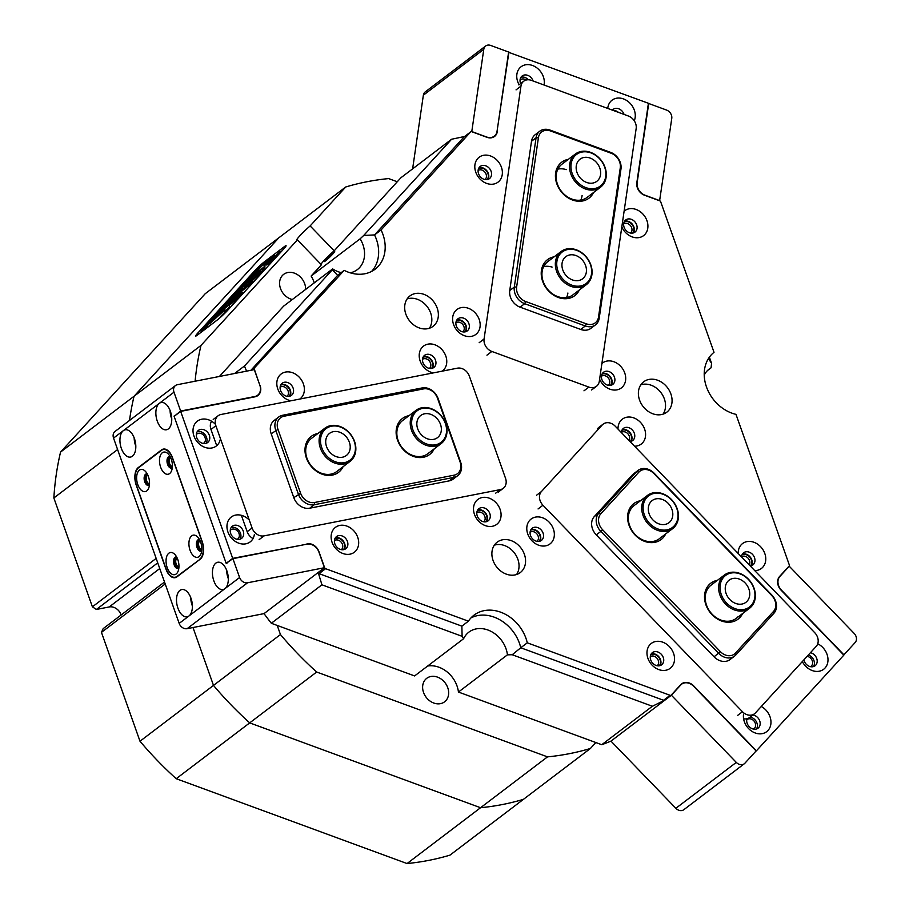 <?xml version="1.0" encoding="UTF-8"?>
<svg xmlns="http://www.w3.org/2000/svg" width="909" height="909" viewBox="0 0 909 909"><rect width="100%" height="100%" fill="white"/><g stroke="black" fill="none" stroke-linecap="round" stroke-linejoin="round"><path stroke-width="1.36" d="M200.15 540.878A4.34 2.386 -101.1 0 0 199.65 541.128A4.34 2.386 -101.1 0 0 198.832 546.059A4.34 2.386 -101.1 0 0 201.809 549.388M177.278 558.251A4.34 2.386 -101.1 0 0 176.789 558.49A4.34 2.386 -101.1 0 0 175.971 563.432A4.34 2.386 -101.1 0 0 178.948 566.761M170.733 457.806A4.34 2.386 -101.1 0 0 170.233 458.056A4.34 2.386 -101.1 0 0 169.415 462.988A4.34 2.386 -101.1 0 0 172.403 466.328M147.86 475.18A4.34 2.386 -101.1 0 0 147.372 475.418A4.34 2.386 -101.1 0 0 146.554 480.361A4.34 2.386 -101.1 0 0 149.53 483.69M237.169 539.332A5.727 4.625 52.8 0 0 237.783 538.957A5.727 4.625 52.8 0 0 239.01 533.469A5.727 4.625 52.8 0 0 230.852 529.833A5.727 4.625 52.8 0 0 230.25 530.402M203.23 443.478A5.727 4.625 52.8 0 0 203.843 443.103A5.727 4.625 52.8 0 0 205.07 437.627A5.727 4.625 52.8 0 0 196.912 433.979A5.727 4.625 52.8 0 0 196.31 434.547M215.853 563.114A13.885 7.624 -101.1 0 0 213.308 579.135A13.885 7.624 -101.1 0 0 223.046 589.521A13.885 7.624 -101.1 0 0 224.898 588.668A13.885 7.624 -101.1 0 0 227.443 572.647A13.885 7.624 -101.1 0 0 217.706 562.262A13.885 7.624 -101.1 0 0 215.853 563.114M226.671 570.295A13.885 7.624 -101.1 0 0 228.318 578.703M179.925 590.407A13.885 7.624 -101.1 0 0 177.38 606.428A13.885 7.624 -101.1 0 0 187.118 616.813A13.885 7.624 -101.1 0 0 188.97 615.961A13.885 7.624 -101.1 0 0 191.515 599.94A13.885 7.624 -101.1 0 0 181.777 589.555A13.885 7.624 -101.1 0 0 179.925 590.407M190.742 597.588A13.885 7.624 -101.1 0 0 192.39 605.996M255.815 396.619L257.611 395.256A10.419 8.408 -127.2 0 0 259.849 385.28L254.304 369.633L177.414 384.689A6.942 5.602 52.8 0 0 175.471 385.552A6.942 5.602 52.8 0 0 173.983 392.199L159.28 403.369A13.885 7.624 -101.1 0 0 156.734 419.39A13.885 7.624 -101.1 0 0 166.472 429.775A13.885 7.624 -101.1 0 0 168.335 428.923A13.885 7.624 -101.1 0 0 170.881 412.902A13.885 7.624 -101.1 0 0 161.132 402.517A13.885 7.624 -101.1 0 0 159.28 403.369L123.351 430.65A13.885 7.624 -101.1 0 0 120.806 446.671A13.885 7.624 -101.1 0 0 130.544 457.068A13.885 7.624 -101.1 0 0 132.396 456.216A13.885 7.624 -101.1 0 0 134.941 440.195A13.885 7.624 -101.1 0 0 125.203 429.798A13.885 7.624 -101.1 0 0 123.351 430.65L113.545 438.093L179.175 623.404L239.601 577.51L232.92 558.66L306.969 544.15A10.419 8.408 -127.2 0 1 318.911 552.058L324.456 567.716L247.555 582.783L187.129 628.676L264.03 613.62L324.456 567.716M170.097 410.538A13.885 7.624 -101.1 0 0 171.744 418.958M134.168 437.831A13.885 7.624 -101.1 0 0 135.816 446.239M239.601 577.51A6.942 5.602 52.8 0 0 247.555 582.783M257.611 395.256A10.419 8.408 -127.2 0 1 254.702 396.54L180.652 411.05L173.983 392.199M187.129 628.676A6.942 5.602 -127.2 0 1 179.175 623.404M113.545 438.093A6.942 5.602 -127.2 0 1 115.045 431.445L175.471 385.552M200.173 559.217A13.885 7.624 -101.1 0 0 202.173 541.469L172.528 457.761A13.885 7.624 -101.1 0 0 163.325 449.091A13.885 7.624 -101.1 0 0 161.472 449.944L138.282 467.556A13.885 7.624 -101.1 0 0 136.27 485.304L165.915 569.011A13.885 7.624 -101.1 0 0 175.119 577.681A13.885 7.624 -101.1 0 0 176.982 576.829L200.173 559.217M226.273 563.296L232.92 558.66M180.652 411.05L174.221 416.277M174.721 415.89L174.119 416.015M314.264 282.869A26.043 21.021 52.8 0 0 311.128 276.041L321.434 264.769L297.391 239.885L201.003 345.409L134.043 396.267A310.787 250.793 -127.2 0 0 129.498 420.469A310.787 250.793 -127.2 0 1 134.043 396.267L278.756 237.851L345.715 186.993L310.139 225.932L334.182 250.816L400.96 177.709L451.591 139.247L464.442 136.52L374.553 234.92L381.087 229.966L470.612 131.953L464.079 136.918A1.386 1.125 -127.2 0 1 464.34 136.714M252.532 369.974L344.181 270.359A36.462 29.418 52.8 0 0 375.065 269.246A36.462 29.418 52.8 0 0 384.848 251.907A36.462 29.418 52.8 0 0 381.087 229.966M350.226 272.825A26.043 21.021 52.8 0 0 357.339 269.632A26.043 21.021 52.8 0 0 362.941 244.703A26.043 21.021 52.8 0 0 360.123 238.828L363.725 235.442L374.553 234.92A36.462 29.418 -127.2 0 1 378.314 256.872A36.462 29.418 -127.2 0 1 371.588 271.439A36.462 29.418 -127.2 0 0 376.383 239.317A36.462 29.418 -127.2 0 0 374.553 234.92L464.079 136.918M249.282 520.084A15.623 12.612 52.8 0 0 227.091 524.436A15.623 12.612 52.8 0 0 238.737 543.162A15.623 12.612 52.8 0 0 254.372 534.469M230.307 529.856A7.636 6.17 52.8 0 0 233.863 537.833A7.636 6.17 52.8 0 0 241.601 538.389A7.636 6.17 52.8 0 0 243.646 534.753A7.636 6.17 52.8 0 0 240.09 526.788A7.636 6.17 52.8 0 0 232.352 526.22A7.636 6.17 52.8 0 0 230.307 529.856M231.159 527.527A7.636 6.17 -127.2 0 1 238.135 529.595A7.636 6.17 -127.2 0 1 240.874 536.867A7.636 6.17 -127.2 0 1 240.021 539.196M215.478 424.378A15.623 12.612 52.8 0 0 201.775 419.208A15.623 12.612 52.8 0 0 193.151 428.594A15.623 12.612 52.8 0 0 204.786 447.308A15.623 12.612 52.8 0 0 220.433 438.627M196.367 434.002A7.636 6.17 52.8 0 0 199.923 441.979A7.636 6.17 52.8 0 0 207.65 442.535A7.636 6.17 52.8 0 0 209.706 438.911A7.636 6.17 52.8 0 0 206.15 430.934A7.636 6.17 52.8 0 0 198.412 430.377A7.636 6.17 52.8 0 0 196.367 434.002M197.219 431.673A7.636 6.17 -127.2 0 1 204.195 433.741A7.636 6.17 -127.2 0 1 206.934 441.013A7.636 6.17 -127.2 0 1 206.082 443.342M802.34 661.559A15.623 12.612 52.8 0 0 816.873 671.433A15.623 12.612 52.8 0 0 827.849 661.854A15.623 12.612 52.8 0 0 817.725 643.777M803.886 659.866A7.636 6.17 52.8 0 0 808.499 665.956A7.636 6.17 52.8 0 0 815.078 665.774A7.636 6.17 52.8 0 0 817.123 662.138A7.636 6.17 52.8 0 0 810.43 652.696M808.34 654.991A7.636 6.17 -127.2 0 1 814.35 664.252A7.636 6.17 -127.2 0 1 813.498 666.581M743.539 714.247A15.623 12.612 52.8 0 0 755.186 732.961A15.623 12.612 52.8 0 0 770.832 724.268A15.623 12.612 52.8 0 0 761.288 706.498M746.971 718.735A7.636 6.17 52.8 0 0 746.755 719.655A7.636 6.17 52.8 0 0 750.311 727.632A7.636 6.17 52.8 0 0 758.049 728.189A7.636 6.17 52.8 0 0 760.106 724.564A7.636 6.17 52.8 0 0 752.845 715.019M750.073 717.133A7.636 6.17 -127.2 0 1 757.322 726.666A7.636 6.17 -127.2 0 1 756.47 728.995M473.646 506.881A15.623 12.612 52.8 0 0 485.292 525.607A15.623 12.612 52.8 0 0 500.939 516.914A15.623 12.612 52.8 0 0 489.292 498.189A15.623 12.612 52.8 0 0 473.646 506.881M476.873 512.301A7.636 6.17 52.8 0 0 480.418 520.278A7.636 6.17 52.8 0 0 488.156 520.834A7.636 6.17 52.8 0 0 490.212 517.21A7.636 6.17 52.8 0 0 486.656 509.233A7.636 6.17 52.8 0 0 478.918 508.665A7.636 6.17 52.8 0 0 476.873 512.301M477.714 509.972A7.636 6.17 -127.2 0 1 484.702 512.04A7.636 6.17 -127.2 0 1 487.429 519.312A7.636 6.17 -127.2 0 1 486.588 521.641M442.206 371.156A15.623 12.612 52.8 0 0 446.626 363.555A15.623 12.612 52.8 0 0 434.991 344.829A15.623 12.612 52.8 0 0 419.344 353.521A15.623 12.612 52.8 0 0 433.309 372.895M422.56 358.941A7.636 6.17 52.8 0 0 426.116 366.918A7.636 6.17 52.8 0 0 433.854 367.475A7.636 6.17 52.8 0 0 435.9 363.85A7.636 6.17 52.8 0 0 432.343 355.873A7.636 6.17 52.8 0 0 424.605 355.305A7.636 6.17 52.8 0 0 422.56 358.941M423.412 356.612A7.636 6.17 -127.2 0 1 430.389 358.68A7.636 6.17 -127.2 0 1 433.127 365.952A7.636 6.17 -127.2 0 1 432.275 368.281M299.811 399.051A15.623 12.612 52.8 0 0 304.231 391.449A15.623 12.612 52.8 0 0 292.584 372.735A15.623 12.612 52.8 0 0 276.95 381.428A15.623 12.612 52.8 0 0 290.914 400.789M280.165 386.836A7.636 6.17 52.8 0 0 283.722 394.813A7.636 6.17 52.8 0 0 291.459 395.37A7.636 6.17 52.8 0 0 293.505 391.745A7.636 6.17 52.8 0 0 289.948 383.768A7.636 6.17 52.8 0 0 282.21 383.212A7.636 6.17 52.8 0 0 280.165 386.836M281.017 384.507A7.636 6.17 -127.2 0 1 287.994 386.575A7.636 6.17 -127.2 0 1 290.732 393.847A7.636 6.17 -127.2 0 1 289.88 396.176M331.251 534.787A15.623 12.612 52.8 0 0 342.898 553.501A15.623 12.612 52.8 0 0 358.544 544.809A15.623 12.612 52.8 0 0 346.897 526.095A15.623 12.612 52.8 0 0 331.251 534.787M334.467 540.196A7.636 6.17 52.8 0 0 338.023 548.172A7.636 6.17 52.8 0 0 345.761 548.729A7.636 6.17 52.8 0 0 347.817 545.105A7.636 6.17 52.8 0 0 344.261 537.128A7.636 6.17 52.8 0 0 336.523 536.571A7.636 6.17 52.8 0 0 334.467 540.196M335.319 537.867A7.636 6.17 -127.2 0 1 342.307 539.935A7.636 6.17 -127.2 0 1 345.034 547.207A7.636 6.17 -127.2 0 1 344.181 549.536M634.539 446.205A15.623 12.612 52.8 0 0 645.447 436.615A15.623 12.612 52.8 0 0 633.8 417.901A15.623 12.612 52.8 0 0 618.154 426.594A15.623 12.612 52.8 0 0 618.018 429.093M630.062 441.558A7.636 6.17 52.8 0 0 632.664 440.547A7.636 6.17 52.8 0 0 634.709 436.911A7.636 6.17 52.8 0 0 631.164 428.934A7.636 6.17 52.8 0 0 623.426 428.378A7.636 6.17 52.8 0 0 621.37 432.014A7.636 6.17 52.8 0 0 621.313 432.514M622.222 429.684A7.636 6.17 -127.2 0 1 629.21 431.752A7.636 6.17 -127.2 0 1 631.937 439.024A7.636 6.17 -127.2 0 1 631.085 441.354M526.925 526.459A15.623 12.612 52.8 0 0 538.571 545.184A15.623 12.612 52.8 0 0 554.206 536.492A15.623 12.612 52.8 0 0 542.559 517.778A15.623 12.612 52.8 0 0 526.925 526.459M530.14 531.879A7.636 6.17 52.8 0 0 533.697 539.855A7.636 6.17 52.8 0 0 541.434 540.412A7.636 6.17 52.8 0 0 543.48 536.787A7.636 6.17 52.8 0 0 539.923 528.811A7.636 6.17 52.8 0 0 532.185 528.254A7.636 6.17 52.8 0 0 530.14 531.879M530.992 529.549A7.636 6.17 -127.2 0 1 537.969 531.617A7.636 6.17 -127.2 0 1 540.707 538.889A7.636 6.17 -127.2 0 1 539.855 541.219M647.106 650.867A15.623 12.612 52.8 0 0 658.752 669.581A15.623 12.612 52.8 0 0 674.398 660.888A15.623 12.612 52.8 0 0 662.752 642.174A15.623 12.612 52.8 0 0 647.106 650.867M650.333 656.275A7.636 6.17 52.8 0 0 653.878 664.252A7.636 6.17 52.8 0 0 661.616 664.82A7.636 6.17 52.8 0 0 663.672 661.184A7.636 6.17 52.8 0 0 660.116 653.207A7.636 6.17 52.8 0 0 652.378 652.651A7.636 6.17 52.8 0 0 650.333 656.275M651.174 653.946A7.636 6.17 -127.2 0 1 658.161 656.025A7.636 6.17 -127.2 0 1 660.888 663.297A7.636 6.17 -127.2 0 1 660.048 665.627M754.731 570.602A15.623 12.612 52.8 0 0 765.628 561.023A15.623 12.612 52.8 0 0 753.993 542.298A15.623 12.612 52.8 0 0 738.347 550.99A15.623 12.612 52.8 0 0 738.21 553.49M750.243 565.955A7.636 6.17 52.8 0 0 752.857 564.943A7.636 6.17 52.8 0 0 754.902 561.308A7.636 6.17 52.8 0 0 751.345 553.342A7.636 6.17 52.8 0 0 743.607 552.774A7.636 6.17 52.8 0 0 741.562 556.41A7.636 6.17 52.8 0 0 741.505 556.91M742.414 554.081A7.636 6.17 -127.2 0 1 749.391 556.149A7.636 6.17 -127.2 0 1 752.129 563.421A7.636 6.17 -127.2 0 1 751.277 565.75M638.55 390.87A19.1 15.408 52.8 0 0 647.435 410.811A19.1 15.408 52.8 0 0 666.774 412.209A19.1 15.408 52.8 0 0 671.899 403.13A19.1 15.408 52.8 0 0 663.013 383.2A19.1 15.408 52.8 0 0 643.674 381.791A19.1 15.408 52.8 0 0 638.55 390.87M640.822 384.825A19.1 15.408 -127.2 0 1 658.423 389.802A19.1 15.408 -127.2 0 1 665.365 408.096A19.1 15.408 -127.2 0 1 663.093 414.14M404.846 304.992A19.1 15.408 52.8 0 0 413.731 324.922A19.1 15.408 52.8 0 0 433.07 326.32A19.1 15.408 52.8 0 0 438.195 317.241A19.1 15.408 52.8 0 0 429.309 297.311A19.1 15.408 52.8 0 0 409.97 295.902A19.1 15.408 52.8 0 0 404.846 304.992M407.118 298.936A19.1 15.408 -127.2 0 1 424.719 303.913A19.1 15.408 -127.2 0 1 431.661 322.206A19.1 15.408 -127.2 0 1 429.389 328.251M544.037 85.014A15.623 12.612 52.8 0 0 544.173 84.219A15.623 12.612 52.8 0 0 532.526 65.493A15.623 12.612 52.8 0 0 516.891 74.186A15.623 12.612 52.8 0 0 519.096 84.73M533.094 81.003A7.636 6.17 52.8 0 0 522.152 75.97A7.636 6.17 52.8 0 0 520.107 79.606A7.636 6.17 52.8 0 0 520.618 83.571M634.266 120.783A15.623 12.612 52.8 0 0 635.141 117.647A15.623 12.612 52.8 0 0 623.494 98.922A15.623 12.612 52.8 0 0 607.848 107.614A15.623 12.612 52.8 0 0 607.757 108.432M452.739 316.968A15.623 12.612 52.8 0 0 464.385 335.694A15.623 12.612 52.8 0 0 480.02 327.001A15.623 12.612 52.8 0 0 468.374 308.276A15.623 12.612 52.8 0 0 452.739 316.968M455.954 322.388A7.636 6.17 52.8 0 0 459.511 330.365A7.636 6.17 52.8 0 0 467.249 330.921A7.636 6.17 52.8 0 0 469.294 327.285A7.636 6.17 52.8 0 0 465.738 319.32A7.636 6.17 52.8 0 0 458 318.752A7.636 6.17 52.8 0 0 455.954 322.388M456.807 320.059A7.636 6.17 -127.2 0 1 463.783 322.127A7.636 6.17 -127.2 0 1 466.522 329.399A7.636 6.17 -127.2 0 1 465.669 331.728M599.599 379.235A15.623 12.612 52.8 0 0 614.12 390.052A15.623 12.612 52.8 0 0 625.562 380.485A15.623 12.612 52.8 0 0 617.938 363.907A15.623 12.612 52.8 0 0 601.894 363.498M601.497 375.872A7.636 6.17 52.8 0 0 605.053 383.848A7.636 6.17 52.8 0 0 612.78 384.405A7.636 6.17 52.8 0 0 614.836 380.78A7.636 6.17 52.8 0 0 611.28 372.804A7.636 6.17 52.8 0 0 603.542 372.247A7.636 6.17 52.8 0 0 601.497 375.872M602.349 373.542A7.636 6.17 -127.2 0 1 609.325 375.61A7.636 6.17 -127.2 0 1 612.064 382.882A7.636 6.17 -127.2 0 1 611.212 385.211M621.813 226.943A15.623 12.612 52.8 0 0 636.334 237.76A15.623 12.612 52.8 0 0 647.776 228.193A15.623 12.612 52.8 0 0 640.141 211.615A15.623 12.612 52.8 0 0 624.108 211.206M623.699 223.58A7.636 6.17 52.8 0 0 627.255 231.556A7.636 6.17 52.8 0 0 634.993 232.113A7.636 6.17 52.8 0 0 637.039 228.477A7.636 6.17 52.8 0 0 633.493 220.512A7.636 6.17 52.8 0 0 625.756 219.944A7.636 6.17 52.8 0 0 623.699 223.58M624.551 221.251A7.636 6.17 -127.2 0 1 631.539 223.319A7.636 6.17 -127.2 0 1 634.266 230.591A7.636 6.17 -127.2 0 1 633.414 232.92M474.941 164.677A15.623 12.612 52.8 0 0 486.588 183.391A15.623 12.612 52.8 0 0 502.234 174.71A15.623 12.612 52.8 0 0 490.587 155.984A15.623 12.612 52.8 0 0 474.941 164.677M478.157 170.097A7.636 6.17 52.8 0 0 481.713 178.062A7.636 6.17 52.8 0 0 489.451 178.63A7.636 6.17 52.8 0 0 491.496 174.994A7.636 6.17 52.8 0 0 487.951 167.017A7.636 6.17 52.8 0 0 480.213 166.461A7.636 6.17 52.8 0 0 478.157 170.097M479.009 167.767A7.636 6.17 -127.2 0 1 485.997 169.835A7.636 6.17 -127.2 0 1 488.724 177.107A7.636 6.17 -127.2 0 1 487.872 179.437M492.053 551.24A19.1 15.408 52.8 0 0 500.939 571.182A19.1 15.408 52.8 0 0 520.278 572.579A19.1 15.408 52.8 0 0 525.402 563.5A19.1 15.408 52.8 0 0 516.517 543.571A19.1 15.408 52.8 0 0 497.178 542.162A19.1 15.408 52.8 0 0 492.053 551.24M494.326 545.195A19.1 15.408 -127.2 0 1 511.926 550.172A19.1 15.408 -127.2 0 1 518.869 568.466A19.1 15.408 -127.2 0 1 516.596 574.511M670.978 695.283L664.706 700.044A1.386 1.125 -127.2 0 1 663.57 700.271L670.103 695.305A1.386 1.125 52.8 0 0 671.24 695.078L680.75 684.67A10.419 8.408 -127.2 0 1 681.659 683.841A10.419 8.408 -127.2 0 1 693.669 685.897L756.402 750.834L843.836 655.116L781.092 590.18A10.419 8.408 -127.2 0 1 777.706 580.601A10.419 8.408 -127.2 0 1 779.592 576.476L789.103 566.068A1.386 1.125 52.8 0 0 789.273 564.841L735.983 414.356A36.462 29.418 52.8 0 1 706.486 386.961A36.462 29.418 52.8 0 1 714.019 352.317L660.718 201.821A1.386 1.125 52.8 0 0 659.764 200.832L644.595 195.253A10.419 8.408 -127.2 0 1 636.823 182.766L648.412 103.274L508.586 52.29M496.962 131.805L508.938 52.018M497.348 131.51A10.419 8.408 -127.2 0 1 494.553 136.464A10.419 8.408 -127.2 0 1 486.917 137.304L471.748 131.725A1.386 1.125 52.8 0 0 470.612 131.953M254.645 368.361A1.386 1.125 52.8 0 0 254.475 369.588L254.327 369.69M259.985 385.689L254.475 369.588M260.133 385.575A10.419 8.408 -127.2 0 1 257.895 395.54A10.419 8.408 -127.2 0 1 254.986 396.824L180.652 411.391L174.119 416.356L226.159 563.319L227 563.16M306.424 544.264L232.693 558.365L180.652 411.391M307.026 543.798A10.419 8.408 -127.2 0 1 318.968 551.706L318.82 551.82M318.48 573.443A310.787 250.793 -127.2 0 1 317.923 572.681L264.03 613.62A310.787 250.793 -127.2 0 0 271.314 623.267L321.934 584.817L318.48 573.443L461.874 626.142L319.059 573.659A1.386 1.125 -127.2 0 1 318.093 572.659L324.627 567.693L318.968 551.706M324.627 567.693A1.386 1.125 52.8 0 0 325.592 568.693L319.059 573.659M670.103 695.305L527.277 642.822A36.462 29.418 52.8 0 0 474.021 615.143A36.462 29.418 52.8 0 0 468.408 621.177L325.592 568.693M665.57 699.407L664.865 700.18A310.787 250.793 -127.2 0 1 664.149 700.475L652.378 706.259L512.21 654.741L507.438 654.832A26.043 21.021 52.8 0 0 505.995 648.685A26.043 21.021 52.8 0 0 468.885 632.13A26.043 21.021 52.8 0 0 463.613 638.72L462.113 636.323L461.874 626.142L468.408 621.177M527.277 642.822L520.755 647.776L664.149 700.475M663.57 700.271L520.755 647.776A36.462 29.418 -127.2 0 0 470.964 617.915A36.462 29.418 -127.2 0 1 519.437 643.288A36.462 29.418 -127.2 0 1 520.755 647.776L512.21 654.741M344.181 270.359L337.648 275.325L250.884 370.304L337.648 275.325L332.319 269.814L332.649 268.905L283.653 306.117L219.399 376.474M520.959 77.276A7.636 6.17 -127.2 0 1 528.356 79.776M613.291 110.466A7.636 6.17 -127.2 0 1 618.438 112.364M756.402 750.834L755.788 751.3M232.693 558.365L226.159 563.319M624.063 114.432A7.636 6.17 52.8 0 0 613.12 109.398A7.636 6.17 52.8 0 0 612.348 110.125M754.47 713.781A10.419 8.408 -127.2 0 1 742.471 711.736L542.957 505.234A10.419 8.408 -127.2 0 1 541.446 491.519L602.269 424.946A10.419 8.408 -127.2 0 1 603.178 424.105A10.419 8.408 -127.2 0 1 615.188 426.162L814.703 632.664A10.419 8.408 -127.2 0 1 816.202 646.379L755.39 712.951A10.419 8.408 -127.2 0 1 754.47 713.781L749.573 717.508A10.419 8.408 -127.2 0 1 743.607 718.803M526.163 80.026A5.727 4.625 52.8 0 0 524.72 79.265A5.727 4.625 52.8 0 0 520.516 79.731A5.727 4.625 52.8 0 0 520.05 80.151M483.781 49.313A6.942 5.602 52.8 0 1 485.645 46.007A6.942 5.602 52.8 0 1 490.735 45.45L508.62 52.029L497.075 131.214A10.419 8.408 -127.2 0 1 494.28 136.168A10.419 8.408 -127.2 0 1 486.645 137.009L471.782 131.555L483.781 49.313L423.355 95.206L412.618 168.858M644.754 195.31L644.924 195.185A10.419 8.408 -127.2 0 1 637.152 182.698L648.708 103.501L666.592 110.08A6.942 5.602 52.8 0 1 671.762 118.397L659.604 200.775M644.924 195.185L659.775 200.639M423.355 95.206A6.942 5.602 -127.2 0 1 425.219 91.911L485.645 46.007M434.218 448.853A22.566 18.214 -127.2 0 1 415.606 457.045A22.566 18.214 -127.2 0 1 397.528 440.126A22.566 18.214 -127.2 0 1 409.016 415.663M416.004 410.357L402.619 420.526A20.839 16.817 52.8 0 0 398.131 440.467A20.839 16.817 52.8 0 0 427.821 453.705L441.217 443.535A20.839 16.817 -127.2 0 1 416.186 438.308A20.839 16.817 -127.2 0 1 414.186 412.016A20.839 16.817 -127.2 0 1 416.004 410.357A20.839 16.817 -127.2 0 1 441.035 415.583A20.839 16.817 -127.2 0 1 443.035 441.876A20.839 16.817 -127.2 0 1 441.217 443.535M343.079 466.703A22.566 18.214 -127.2 0 1 324.479 474.896A22.566 18.214 -127.2 0 1 306.39 457.977A22.566 18.214 -127.2 0 1 317.877 433.525M324.877 428.207L311.48 438.377A20.839 16.817 52.8 0 0 306.992 458.318A20.839 16.817 52.8 0 0 336.682 471.566L350.079 461.386A20.839 16.817 -127.2 0 1 320.388 448.148A20.839 16.817 -127.2 0 1 324.877 428.207A20.839 16.817 -127.2 0 1 354.567 441.456A20.839 16.817 -127.2 0 1 350.079 461.386M422.162 387.927A13.885 11.203 -127.2 0 1 438.081 398.472L460.704 462.374A13.885 11.203 -127.2 0 1 457.716 475.668A13.885 11.203 -127.2 0 1 453.841 477.384L314.298 504.722A13.885 11.203 -127.2 0 1 298.379 494.178L275.745 430.275A13.885 11.203 -127.2 0 1 278.733 416.981A13.885 11.203 -127.2 0 1 282.608 415.265L422.162 387.927L423.549 388.904L283.994 416.242A12.158 9.806 52.8 0 0 277.984 429.378L300.618 493.28A12.158 9.806 52.8 0 0 314.548 502.507L454.091 475.168A12.158 9.806 52.8 0 0 460.102 462.033L437.468 398.131A12.158 9.806 52.8 0 0 423.549 388.904M278.733 416.981L274.166 420.458A13.885 11.203 52.8 0 0 271.177 433.752L293.8 497.643A13.885 11.203 52.8 0 0 309.719 508.199L449.273 480.861A13.885 11.203 52.8 0 0 453.148 479.134L457.716 475.668M665.683 533.913A22.566 18.214 -127.2 0 1 663.127 537.73A22.566 18.214 -127.2 0 1 635.152 535.083A22.566 18.214 -127.2 0 1 631.88 505.393A22.566 18.214 -127.2 0 1 640.481 500.734M647.481 495.416A20.839 16.817 -127.2 0 1 667.945 496.484A20.839 16.817 -127.2 0 1 672.683 528.606A20.839 16.817 -127.2 0 1 652.219 527.538A20.839 16.817 -127.2 0 1 647.481 495.416L634.084 505.597A20.839 16.817 52.8 0 0 632.266 507.256A20.839 16.817 52.8 0 0 634.255 533.538A20.839 16.817 52.8 0 0 659.286 538.776A20.839 16.817 52.8 0 0 661.104 537.117M742.608 613.53A22.566 18.214 -127.2 0 1 740.051 617.347A22.566 18.214 -127.2 0 1 712.065 614.7A22.566 18.214 -127.2 0 1 708.804 585.01A22.566 18.214 -127.2 0 1 717.406 580.351M724.393 575.033A20.839 16.817 -127.2 0 1 749.425 580.272A20.839 16.817 -127.2 0 1 751.425 606.553A20.839 16.817 -127.2 0 1 749.607 608.223A20.839 16.817 -127.2 0 1 724.575 602.985A20.839 16.817 -127.2 0 1 722.575 576.704A20.839 16.817 -127.2 0 1 724.393 575.033L711.008 585.203A20.839 16.817 52.8 0 0 709.179 586.873A20.839 16.817 52.8 0 0 711.179 613.155A20.839 16.817 52.8 0 0 736.21 618.393A20.839 16.817 52.8 0 0 738.028 616.722M602.61 529.754L720.394 651.662A12.158 9.806 52.8 0 0 735.461 653.082L773.479 611.473A12.158 9.806 52.8 0 0 771.718 595.486L653.935 473.566A12.158 9.806 52.8 0 0 638.868 472.146L600.849 513.755A12.158 9.806 52.8 0 0 602.61 529.754L600.849 531.413A13.885 11.203 -127.2 0 1 598.838 513.13L636.845 471.521A13.885 11.203 -127.2 0 1 638.061 470.407A13.885 11.203 -127.2 0 1 654.06 473.146L771.855 595.065A13.885 11.203 -127.2 0 1 773.866 613.336L735.847 654.946A13.885 11.203 -127.2 0 1 734.631 656.059A13.885 11.203 -127.2 0 1 718.633 653.321L600.849 531.413L596.27 534.878L714.054 656.798A13.885 11.203 52.8 0 0 730.063 659.536L734.631 656.059M638.061 470.407L633.493 473.884A13.885 11.203 52.8 0 0 632.278 474.998L594.259 516.607A13.885 11.203 52.8 0 0 596.27 534.878M585.873 187.629A19.793 15.976 52.8 0 0 605.689 176.619A19.793 15.976 52.8 0 0 590.941 152.905A19.793 15.976 52.8 0 0 571.125 163.915A19.793 15.976 52.8 0 0 585.873 187.629M590.589 152.36A20.839 16.817 -127.2 0 1 605.462 168.71A20.839 16.817 -127.2 0 1 600.519 187.231A20.839 16.817 -127.2 0 1 585.26 188.913A20.839 16.817 -127.2 0 1 570.386 172.574A20.839 16.817 -127.2 0 1 575.317 154.053A20.839 16.817 -127.2 0 1 590.589 152.36M586.635 182.448A13.885 11.203 -127.2 0 1 576.715 171.562A13.885 11.203 -127.2 0 1 580.01 159.211A13.885 11.203 -127.2 0 1 590.191 158.086A13.885 11.203 -127.2 0 1 600.099 168.983A13.885 11.203 -127.2 0 1 596.815 181.323A13.885 11.203 -127.2 0 1 586.635 182.448M628.403 116.022A10.419 8.408 -127.2 0 1 636.164 128.499L599.304 381.314A10.419 8.408 -127.2 0 1 596.509 386.268A10.419 8.408 -127.2 0 1 588.873 387.109L491.849 351.453A10.419 8.408 -127.2 0 1 484.077 338.966L520.948 86.162A10.419 8.408 -127.2 0 1 523.743 81.208A10.419 8.408 -127.2 0 1 531.379 80.367L628.403 116.022M543.684 266.564A20.839 16.817 -127.2 0 1 552.093 267.087M557.899 169.097A20.839 16.817 -127.2 0 1 566.307 169.608M579.317 290.016A22.566 18.214 -127.2 0 1 558.24 297.459A22.566 18.214 -127.2 0 1 541.332 275.597A22.566 18.214 -127.2 0 1 554.104 256.827M561.103 251.52L547.718 261.69A20.839 16.817 52.8 0 0 542.775 280.211A20.839 16.817 52.8 0 0 557.649 296.561A20.839 16.817 52.8 0 0 572.92 294.868L586.305 284.699A20.839 16.817 -127.2 0 1 571.045 286.38A20.839 16.817 -127.2 0 1 556.172 270.041A20.839 16.817 -127.2 0 1 561.103 251.52A20.839 16.817 -127.2 0 1 576.374 249.839A20.839 16.817 -127.2 0 1 591.248 266.178A20.839 16.817 -127.2 0 1 586.305 284.699M593.52 192.549A22.566 18.214 -127.2 0 1 572.454 199.991A22.566 18.214 -127.2 0 1 555.535 178.13A22.566 18.214 -127.2 0 1 568.318 159.359M575.317 154.053L561.921 164.222A20.839 16.817 52.8 0 0 556.99 182.743A20.839 16.817 52.8 0 0 571.863 199.082A20.839 16.817 52.8 0 0 587.134 197.401L600.519 187.231M599.213 318.252A13.885 11.203 -127.2 0 1 595.486 324.854A13.885 11.203 -127.2 0 1 585.305 325.979L524.663 303.686A13.885 11.203 -127.2 0 1 514.312 287.051L536.071 137.793A13.885 11.203 -127.2 0 1 539.798 131.191A13.885 11.203 -127.2 0 1 549.979 130.067L610.621 152.36A13.885 11.203 -127.2 0 1 620.972 168.994L599.213 318.252L598.508 317.071L620.279 167.824A12.158 9.806 52.8 0 0 611.212 153.257L550.57 130.976A12.158 9.806 52.8 0 0 538.412 137.736L516.642 286.983A12.158 9.806 52.8 0 0 525.709 301.549L586.35 323.831A12.158 9.806 52.8 0 0 598.508 317.071M539.798 131.191L535.231 134.668A13.885 11.203 52.8 0 0 531.504 141.27L509.744 290.516A13.885 11.203 52.8 0 0 520.096 307.162L580.737 329.444A13.885 11.203 52.8 0 0 590.907 328.331L595.486 324.854M723.791 577.079A19.793 15.976 52.8 0 0 726.655 603.11A19.793 15.976 52.8 0 0 751.186 605.439A19.793 15.976 52.8 0 0 748.323 579.397A19.793 15.976 52.8 0 0 723.791 577.079M727.87 581.306A13.885 11.203 -127.2 0 1 729.086 580.192A13.885 11.203 -127.2 0 1 745.778 583.68A13.885 11.203 -127.2 0 1 747.107 601.213A13.885 11.203 -127.2 0 1 745.891 602.315A13.885 11.203 -127.2 0 1 729.2 598.826A13.885 11.203 -127.2 0 1 727.87 581.306M216.706 445.671L210.968 429.468A10.419 8.408 -127.2 0 1 211.592 421.242M215.876 425.742A10.419 8.408 -127.2 0 1 218.115 415.777A10.419 8.408 -127.2 0 1 221.023 414.481L457.397 368.179A10.419 8.408 -127.2 0 1 469.339 376.087L505.54 478.327A10.419 8.408 -127.2 0 1 503.302 488.292A10.419 8.408 -127.2 0 1 500.393 489.587L264.019 535.89A10.419 8.408 -127.2 0 1 252.077 527.981L215.876 425.742L210.968 429.468M253.032 538.56A10.419 8.408 -127.2 0 1 247.18 531.708L241.374 515.323M354.203 441.251A19.793 15.976 52.8 0 0 331.512 426.219A19.793 15.976 52.8 0 0 321.729 447.603A19.793 15.976 52.8 0 0 344.42 462.636A19.793 15.976 52.8 0 0 354.203 441.251M349.363 442.194A13.885 11.203 -127.2 0 1 346.363 455.489A13.885 11.203 -127.2 0 1 326.57 446.66A13.885 11.203 -127.2 0 1 329.569 433.366A13.885 11.203 -127.2 0 1 349.363 442.194M571.67 285.096A19.793 15.976 52.8 0 0 591.475 274.086A19.793 15.976 52.8 0 0 576.726 250.373A19.793 15.976 52.8 0 0 556.91 261.383A19.793 15.976 52.8 0 0 571.67 285.096M572.42 279.915A13.885 11.203 -127.2 0 1 562.501 269.03A13.885 11.203 -127.2 0 1 565.796 256.679A13.885 11.203 -127.2 0 1 575.976 255.554A13.885 11.203 -127.2 0 1 585.885 266.451A13.885 11.203 -127.2 0 1 582.601 278.802A13.885 11.203 -127.2 0 1 572.42 279.915M810.385 666.661A5.727 4.625 52.8 0 0 811.044 666.263A5.727 4.625 52.8 0 0 811.544 665.797A5.727 4.625 52.8 0 0 812.01 660.139A5.727 4.625 52.8 0 0 807.067 656.378M753.368 729.075A5.727 4.625 52.8 0 0 754.027 728.677A5.727 4.625 52.8 0 0 754.527 728.223A5.727 4.625 52.8 0 0 753.981 720.996A5.727 4.625 52.8 0 0 747.096 719.553A5.727 4.625 52.8 0 0 746.732 719.871M855.142 642.538L843.927 654.81L781.433 590.123A10.419 8.408 -127.2 0 1 779.922 576.42L789.239 566.216L854.142 633.391A6.942 5.602 52.8 0 1 855.142 642.538M788.319 566.921L789.239 566.216M736.29 762.401A6.942 5.602 52.8 0 0 744.301 763.765L683.875 809.669A6.942 5.602 -127.2 0 1 675.864 808.294L736.29 762.401L671.387 695.226L610.962 741.119A310.787 250.793 -127.2 0 1 601.747 744.71L652.378 706.259M744.301 763.765A6.942 5.602 52.8 0 0 744.903 763.208L756.118 750.936L693.624 686.25A10.419 8.408 -127.2 0 0 681.614 684.193A10.419 8.408 -127.2 0 0 680.705 685.022L671.387 695.226M675.864 808.294L610.962 741.119L664.865 700.18M146.758 490.917A11.283 6.193 -101.1 0 0 148.712 488.099A11.283 6.193 -101.1 0 0 145.451 471.396A11.283 6.193 -101.1 0 0 139.407 470.146A11.283 6.193 -101.1 0 0 137.782 484.565A11.283 6.193 -101.1 0 0 146.758 490.917M149.428 485.099L149.428 485.099A5.909 3.238 -101.1 0 1 148.633 485.463A5.909 3.238 -101.1 0 1 144.497 481.043A5.909 3.238 -101.1 0 1 145.576 474.237A5.909 3.238 -101.1 0 1 146.36 473.873A5.909 3.238 -101.1 0 1 147.235 473.919M147.031 473.873A5.909 3.238 -101.1 0 0 146.86 473.987A5.909 3.238 -101.1 0 0 145.633 480.213A5.909 3.238 -101.1 0 0 149.246 485.213M169.631 473.555A11.283 6.193 -101.1 0 0 171.585 470.737A11.283 6.193 -101.1 0 0 168.313 454.034A11.283 6.193 -101.1 0 0 162.268 452.784A11.283 6.193 -101.1 0 0 160.643 467.203A11.283 6.193 -101.1 0 0 169.631 473.555M172.29 467.737A5.909 3.238 -101.1 0 0 172.29 467.726A5.909 3.238 -101.1 0 1 171.494 468.09A5.909 3.238 -101.1 0 1 167.358 463.681A5.909 3.238 -101.1 0 1 168.438 456.875A5.909 3.238 -101.1 0 1 169.233 456.511A5.909 3.238 -101.1 0 1 170.108 456.545M169.892 456.5A5.909 3.238 -101.1 0 0 169.722 456.625A5.909 3.238 -101.1 0 0 168.495 462.851A5.909 3.238 -101.1 0 0 172.119 467.851M176.176 573.988A11.283 6.193 -101.1 0 0 178.13 571.17A11.283 6.193 -101.1 0 0 174.858 554.467A11.283 6.193 -101.1 0 0 168.824 553.217A11.283 6.193 -101.1 0 0 167.199 567.636A11.283 6.193 -101.1 0 0 176.176 573.988M178.834 568.17A5.909 3.238 -101.1 0 0 178.846 568.159A5.909 3.238 -101.1 0 1 178.05 568.534A5.909 3.238 -101.1 0 1 173.914 564.114A5.909 3.238 -101.1 0 1 174.994 557.308A5.909 3.238 -101.1 0 1 175.778 556.944A5.909 3.238 -101.1 0 1 176.653 556.99M176.448 556.933A5.909 3.238 -101.1 0 0 176.278 557.058A5.909 3.238 -101.1 0 0 175.051 563.285A5.909 3.238 -101.1 0 0 178.664 568.284M199.048 556.615A11.283 6.193 -101.1 0 0 201.003 553.797A11.283 6.193 -101.1 0 0 197.73 537.105A11.283 6.193 -101.1 0 0 191.685 535.856A11.283 6.193 -101.1 0 0 190.061 550.263A11.283 6.193 -101.1 0 0 199.048 556.615M201.707 550.809A5.909 3.238 -101.1 0 0 201.707 550.797A5.909 3.238 -101.1 0 1 200.912 551.161A5.909 3.238 -101.1 0 1 196.776 546.752A5.909 3.238 -101.1 0 1 197.855 539.935A5.909 3.238 -101.1 0 1 198.651 539.582A5.909 3.238 -101.1 0 1 199.525 539.616M199.31 539.571A5.909 3.238 -101.1 0 0 199.139 539.685A5.909 3.238 -101.1 0 0 197.912 545.923A5.909 3.238 -101.1 0 0 201.537 550.922M199.889 559.012A13.885 7.624 -101.1 0 0 201.9 541.275L172.483 458.204A13.885 7.624 -101.1 0 0 163.279 449.535A13.885 7.624 -101.1 0 0 161.427 450.387L138.554 467.749A13.885 7.624 -101.1 0 0 136.555 485.497L165.972 568.568A13.885 7.624 -101.1 0 0 175.176 577.238A13.885 7.624 -101.1 0 0 177.028 576.386L200.559 558.887M668.035 496.893A19.793 15.976 52.8 0 0 644.776 500.495A19.793 15.976 52.8 0 0 653.094 526.391A19.793 15.976 52.8 0 0 676.353 522.789A19.793 15.976 52.8 0 0 668.035 496.893M665.808 501.291A13.885 11.203 -127.2 0 1 668.967 522.698A13.885 11.203 -127.2 0 1 655.321 521.993A13.885 11.203 -127.2 0 1 652.162 500.575A13.885 11.203 -127.2 0 1 665.808 501.291M415.402 412.391A19.793 15.976 52.8 0 0 418.265 438.433A19.793 15.976 52.8 0 0 442.808 440.751A19.793 15.976 52.8 0 0 439.933 414.709A19.793 15.976 52.8 0 0 415.402 412.391M419.481 416.617A13.885 11.203 -127.2 0 1 420.697 415.515A13.885 11.203 -127.2 0 1 437.388 419.004A13.885 11.203 -127.2 0 1 438.717 436.525A13.885 11.203 -127.2 0 1 437.502 437.638A13.885 11.203 -127.2 0 1 420.81 434.15A13.885 11.203 -127.2 0 1 419.481 416.617M325.445 260.917A7.295 0.625 -44 0 0 331.467 255.418A7.295 0.625 -44 0 0 334.682 251.486A7.295 0.625 -44 0 0 333.433 252.179A7.295 0.625 -44 0 0 327.41 257.679A7.295 0.625 -44 0 0 324.195 261.622A7.295 0.625 -44 0 0 325.445 260.917M341.352 549.672A5.727 4.625 52.8 0 0 342.409 544.332A5.727 4.625 52.8 0 0 334.432 540.56M657.207 665.763A5.727 4.625 52.8 0 0 658.264 660.411A5.727 4.625 52.8 0 0 650.287 656.639M749.243 564.921A5.727 4.625 52.8 0 0 749.505 560.546A5.727 4.625 52.8 0 0 741.517 556.774M630.585 233.056A5.727 4.625 52.8 0 0 631.641 227.716A5.727 4.625 52.8 0 0 623.654 223.944M485.042 179.573A5.727 4.625 52.8 0 0 486.099 174.233A5.727 4.625 52.8 0 0 478.123 170.46M287.039 396.313A5.727 4.625 52.8 0 0 288.108 390.972A5.727 4.625 52.8 0 0 280.12 387.2M423.037 357.305A7.113 5.749 -127.2 0 1 432.298 362.361A7.113 5.749 -127.2 0 1 431.502 368.463M429.446 368.418A5.727 4.625 52.8 0 0 430.502 363.077A5.727 4.625 52.8 0 0 422.515 359.305M456.432 320.752A7.113 5.749 -127.2 0 1 465.681 325.808A7.113 5.749 -127.2 0 1 464.897 331.91M462.829 331.865A5.727 4.625 52.8 0 0 463.897 326.524A5.727 4.625 52.8 0 0 455.909 322.752M601.963 374.235A7.113 5.749 -127.2 0 1 611.223 379.292A7.113 5.749 -127.2 0 1 610.439 385.393M608.371 385.348A5.727 4.625 52.8 0 0 609.439 380.007A5.727 4.625 52.8 0 0 601.451 376.235M621.847 430.366A7.113 5.749 -127.2 0 1 631.107 435.422A7.113 5.749 -127.2 0 1 630.323 441.524M629.051 440.524A5.727 4.625 52.8 0 0 629.312 436.15A5.727 4.625 52.8 0 0 621.324 432.377M530.617 530.242A7.113 5.749 -127.2 0 1 539.866 535.299A7.113 5.749 -127.2 0 1 539.082 541.4M537.014 541.355A5.727 4.625 52.8 0 0 538.083 536.015A5.727 4.625 52.8 0 0 530.095 532.242M477.339 510.665A7.113 5.749 -127.2 0 1 486.599 515.721A7.113 5.749 -127.2 0 1 485.815 521.823M483.747 521.777A5.727 4.625 52.8 0 0 484.804 516.437A5.727 4.625 52.8 0 0 476.827 512.665M280.642 385.2A7.113 5.749 -127.2 0 1 289.891 390.256A7.113 5.749 -127.2 0 1 289.107 396.358M478.634 168.449A7.113 5.749 -127.2 0 1 487.894 173.505A7.113 5.749 -127.2 0 1 487.11 179.607M624.176 221.944A7.113 5.749 -127.2 0 1 633.437 227A7.113 5.749 -127.2 0 1 632.653 233.102M742.039 554.774A7.113 5.749 -127.2 0 1 751.288 559.819A7.113 5.749 -127.2 0 1 750.504 565.921M650.799 654.639A7.113 5.749 -127.2 0 1 660.059 659.695A7.113 5.749 -127.2 0 1 659.275 665.797M334.944 538.56A7.113 5.749 -127.2 0 1 344.204 543.616A7.113 5.749 -127.2 0 1 343.42 549.718M423.537 692.453A14.76 11.908 52.8 0 0 444.569 701.828A14.76 11.908 52.8 0 0 447.751 687.704A14.76 11.908 52.8 0 0 426.719 678.33A14.76 11.908 52.8 0 0 423.537 692.453M305.606 289.448A14.76 11.908 52.8 0 0 304.685 283.733A14.76 11.908 52.8 0 0 283.665 274.359A14.76 11.908 52.8 0 0 280.483 288.471A14.76 11.908 52.8 0 0 292.323 299.538M709.384 357.157L711.554 363.27L711.088 367.804L707.509 370.52M711.088 367.804A26.043 21.021 52.8 0 0 709.202 369.043A26.043 21.021 52.8 0 0 704.225 375.042M195.094 381.235A310.787 250.793 -127.2 0 1 201.003 345.409M547.513 756.867A310.787 250.793 -127.2 0 0 590.418 748.471L523.459 799.329A310.787 250.793 -127.2 0 1 480.554 807.726L249.702 722.882A310.787 250.793 -127.2 0 1 213.49 685.409L192.992 627.528L213.49 685.409L280.449 634.55A310.787 250.793 -127.2 0 0 316.662 672.024L547.513 756.867L480.554 807.726L249.702 722.882L316.662 672.024M246.589 371.145L244.453 366.009L234.602 373.485M345.715 186.993A310.787 250.793 -127.2 0 1 388.609 178.584L397.256 181.766M507.438 654.832L458.443 692.044L601.747 744.71M462.113 636.323L321.934 584.817M271.314 623.267L414.618 675.932L463.613 638.72M244.453 366.009L332.319 269.814M334.182 250.816A12.158 1.045 -44 0 0 320.945 264.269M311.128 276.041L360.123 238.828M363.725 235.442L451.591 139.247M278.756 237.851L134.043 396.267L60.551 452.091L205.264 293.675L278.756 237.851M227.966 309.98L283.472 249.225A10.419 0.898 -44 0 0 286.062 245.703A10.419 0.898 -44 0 0 284.267 246.703L264.349 261.837A10.419 0.898 -44 0 0 253.747 271.802L198.242 332.558A10.419 0.898 -44 0 0 195.651 336.069A10.419 0.898 -44 0 0 197.446 335.069L217.365 319.945A10.419 0.898 -44 0 0 227.966 309.98M310.139 225.932A12.158 1.045 -44 0 0 300.879 234.727A12.158 1.045 -44 0 0 296.664 240.112A12.158 1.045 -44 0 0 297.391 239.885M590.418 748.471L595.838 742.539M458.443 692.044A26.043 21.021 52.8 0 0 427.65 666.024M277.222 625.437L280.449 634.55M332.649 268.905A26.043 21.021 52.8 0 0 341.205 272.62M711.554 363.27L708.406 358.612M582.101 195.56A20.839 16.817 -127.2 0 1 580.794 200.071M567.898 293.028A20.839 16.817 -127.2 0 1 566.58 297.538M221.591 315.809L226.648 310.639L221.591 315.809M226.159 310.81L220.66 316.434L226.159 310.81M210.286 323.172L224.773 309.867L224.909 311.605L225.534 311.06L229.375 306.753L229.193 304.276L223.569 308.56L220.501 311.946L224.728 309.151L210.286 323.172M246.737 285.426A14.408 1.239 -44 0 0 260.86 272.245L257.951 274.438A8.158 0.704 136 0 1 250.168 281.688A8.158 0.704 136 0 1 248.759 282.46A8.158 0.704 136 0 1 250.327 280.233L247.339 282.517A14.408 1.239 -44 0 0 244.271 286.812A14.408 1.239 -44 0 0 246.737 285.426M259.701 273.473L258.19 274.688A8.158 0.704 136 0 1 250.407 281.938A8.158 0.704 136 0 1 248.998 282.71L248.759 282.46M224.807 305.538L222.148 307.697L222.216 307.003L229.148 300.868L222.364 306.901L224.841 305.572M222.148 307.697L222.25 307.037M219.626 311.094L214.331 315.662L219.546 309.946L223.796 306.719L219.717 311.185M220.262 310.037L220.308 310.878M215.547 315.446L212.331 319.275L213.876 317.525L209.115 321.366L215.581 315.48M210.07 321.741L204.945 326.649L205.161 325.683L210.57 321.036M204.945 326.649L205.184 325.717M267.712 259.565L201.059 332.262L197.832 334.773M267.587 259.44L264.314 261.917A10.419 0.898 -44 0 0 253.713 271.882L198.594 332.217A10.419 0.898 -44 0 0 196.003 335.739A10.419 0.898 -44 0 0 197.798 334.739M201.775 330.444L203.105 328.626L200.4 330.91L202.457 328.66L206.707 325.433L202.23 329.66M202.4 328.763L202.377 329.353M232.511 297.175L227.398 302.083L227.602 301.118L233.011 296.47M227.398 302.083L227.625 301.14M234.181 295.039L237.067 292.13L232.829 295.902L234.374 293.721L238.624 290.494L234.204 295.061M241.862 286.903L238.351 289.346L242.101 286.085L240.749 286.721L247.259 281.04L241.464 286.278L245.044 283.46L239.283 288.676L241.885 286.926M248.793 279.313L245.282 281.756L249.032 278.495L247.68 279.131L254.19 273.45L248.396 278.688L251.975 275.87L246.214 281.086L248.816 279.336M255.736 271.723L252.213 274.166L255.974 270.905L254.611 271.541L261.122 265.86L255.327 271.098L258.906 268.28L253.145 273.495L255.747 271.746M201.912 331.683L268.405 258.815L283.915 247.032A10.419 0.898 -44 0 1 285.71 246.032L285.903 246.237M201.878 331.637L217.399 319.854A10.419 0.898 -44 0 0 228 309.889L283.119 249.555A10.419 0.898 -44 0 0 285.71 246.032M266.712 264.996L279.927 251.395L266.757 265.042M268.2 261.394L264.03 266.019L274.438 255.52L266.757 261.337L263.371 264.985L268.2 261.394L265.36 265.019M234.886 296.879L249.691 284.608L252.679 281.267L243.578 288.187A10.067 0.864 -44 0 0 232.613 298.606L234.886 296.879M258.94 273.359L261.928 271.075A14.408 1.239 -44 0 0 264.996 266.78A14.408 1.239 -44 0 0 258.895 271.155A14.408 1.239 -44 0 0 248.396 281.347L251.304 279.154A8.158 0.704 136 0 1 260.497 271.121A8.158 0.704 136 0 1 258.94 273.359L258.94 273.359M237.454 298.016L229.807 304.867L237.454 298.016M233.499 299.209L232.602 299.709L233.965 297.857L231.647 299.663A10.067 0.864 -44 0 0 228.352 303.924A10.067 0.864 -44 0 0 230.079 302.958L239.192 296.039L242.578 292.391L232.602 299.709M222.364 314.787L225.921 311.457L222.364 314.787M241.521 293.55L233.738 299.459M232.988 299.016L231.897 299.913A10.067 0.864 -44 0 0 228.613 303.901M236.385 299.175L231.216 303.822M249.464 281.245L247.578 282.767A14.408 1.239 -44 0 0 244.487 286.835M260.497 271.121L260.735 271.371A8.158 0.704 136 0 1 260.031 272.598M265.008 267.007A14.408 1.239 -44 0 0 249.805 280.37M251.6 282.529L243.817 288.437A10.067 0.864 -44 0 0 233.908 297.686M273.279 256.815L264.667 264.076M229.216 304.617L221.898 310.889M224.773 309.867L225.114 311.457M224.966 309.401L212.661 321.002M279.154 252.35L268.007 264.087M225.091 312.321L223.819 313.571L225.114 312.344M202.014 330.683L202.423 329.853M205.093 327.115L202.559 329.569L205.127 327.149M205.195 326.899L205.4 325.933M207.866 324.07L210.808 321.286M205.82 325.945L207.82 324.024M205.343 325.547L210.218 321.888M227.636 302.333L227.841 301.368M230.307 299.504L233.261 296.72M228.261 301.379L230.272 299.459M227.784 300.97L232.659 297.323M428.878 860.357A310.787 250.793 -127.2 0 1 407.062 863.55L480.554 807.726A310.787 250.793 -127.2 0 0 502.37 804.545A310.787 250.793 -127.2 0 0 523.459 799.329L449.966 855.142A310.787 250.793 -127.2 0 1 428.878 860.357M157.734 562.864L96.377 609.462L109.194 606.951A10.419 8.408 -127.2 0 1 121.17 614.961M96.377 609.462L92.4 606.826L53.858 497.973A310.787 250.793 -127.2 0 1 60.551 452.091M407.062 863.55L176.21 778.706A310.787 250.793 -127.2 0 1 139.997 741.233L101.456 632.38L103.171 628.63L164.518 582.033M117.602 449.546L53.858 497.973M139.997 741.233L213.49 685.409A310.787 250.793 -127.2 0 0 249.702 722.882L176.21 778.706M165.199 583.964L101.456 632.38M92.4 606.826L156.155 558.399M254.088 397.006L254.702 396.54M138.997 467.419L138.282 467.556M162.643 449.716L161.472 449.944M742.471 711.736L737.574 715.451M602.269 424.946L597.372 428.662M541.446 491.519L536.549 495.246M542.957 505.234L538.06 508.949M277.984 429.378L271.177 433.752M300.618 493.28L293.8 497.643M314.548 502.507L314.298 504.722L309.719 508.199M454.091 475.168L453.841 477.384L449.273 480.861M460.102 462.033L460.704 462.374M437.468 398.131L438.081 398.472M282.608 415.265L283.994 416.242M600.849 513.755L598.838 513.13L594.259 516.607M720.394 651.662L714.054 656.798M638.868 472.146L636.845 471.521L632.278 474.998M773.866 613.336L773.479 611.473M735.847 654.946L735.461 653.082M520.948 86.162L516.051 89.877M484.077 338.966L479.179 342.693M491.849 351.453L486.94 355.169M588.873 387.109L583.976 390.825M586.35 323.831L585.305 325.979L580.737 329.444M538.412 137.736L536.071 137.793L531.504 141.27M516.642 286.983L514.312 287.051L509.744 290.516M525.709 301.549L524.663 303.686L520.096 307.162M549.979 130.067L550.57 130.976M610.621 152.36L611.212 153.257M620.972 168.994L620.279 167.824M252.077 527.981L247.18 531.708M264.019 535.89L259.11 539.616M500.393 489.587L495.496 493.303M779.149 576.999L779.922 576.42M679.796 685.727L680.705 685.022M177.744 576.238L177.028 576.386M159.745 568.557L109.194 606.951M664.593 700.157L671.115 695.192M464.204 136.804L470.726 131.839M603.178 424.105L598.281 427.832M492.473 137.543L494.28 136.168M523.743 81.208L518.846 84.923M596.509 386.268L591.611 389.984M736.21 618.393L749.607 608.223M218.115 415.777L213.217 419.492M503.302 488.292L498.405 492.019M680.216 685.261L681.614 684.193M176.88 576.897L175.176 577.238M165.245 449.148L163.279 449.535M659.286 538.776L672.683 528.606"/></g></svg>
